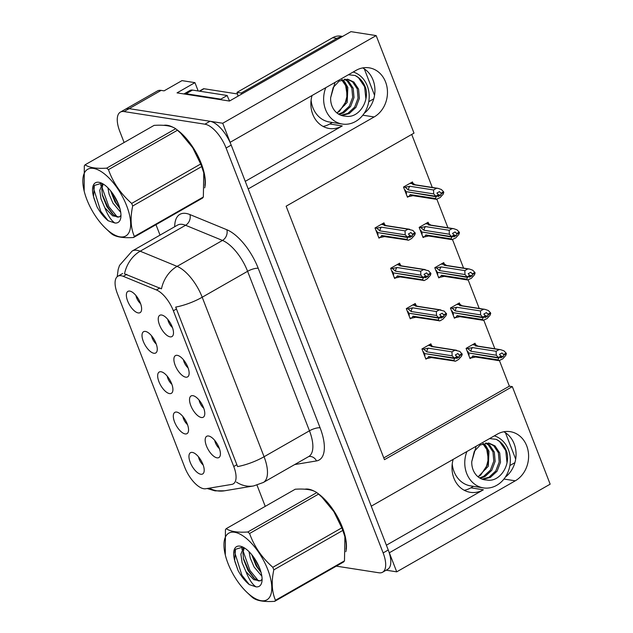 <?xml version="1.0" encoding="UTF-8"?>
<svg xmlns="http://www.w3.org/2000/svg" width="633" height="633" viewBox="0 0 633 633"><rect width="100%" height="100%" fill="white"/><g stroke="black" fill="none" stroke-linecap="round" stroke-linejoin="round"><path stroke-width="0.95" d="M245.264 181.355L342.263 125.935A26.151 22.266 -81.1 0 1 329.2 128.475A26.151 22.266 -81.1 0 1 312.773 114.328A26.151 22.266 -81.1 0 1 312.037 95.528M453.165 459.376A26.151 22.266 98.9 0 0 453.901 478.176A26.151 22.266 98.9 0 0 470.327 492.324A26.151 22.266 98.9 0 0 483.39 489.784L470.857 487.829A26.151 22.266 -81.1 0 1 464.226 490.282M169.525 393.591A12.256 5.317 -119.7 0 0 172.437 392.104A12.256 5.317 -119.7 0 0 170.024 380.251A12.256 5.317 -119.7 0 0 161.051 371.753A12.256 5.317 -119.7 0 0 160.798 371.721A12.256 5.317 -119.7 0 0 159.025 381.905A12.256 5.317 -119.7 0 0 169.525 393.591M185.746 377.181A12.256 5.317 -119.7 0 0 188.666 375.685A12.256 5.317 -119.7 0 0 186.252 363.84A12.256 5.317 -119.7 0 0 177.28 355.342A12.256 5.317 -119.7 0 0 177.026 355.311A12.256 5.317 -119.7 0 0 175.246 365.486A12.256 5.317 -119.7 0 0 185.746 377.181M153.874 353.261A12.256 5.317 -119.7 0 0 156.794 351.774A12.256 5.317 -119.7 0 0 154.381 339.921A12.256 5.317 -119.7 0 0 145.408 331.423A12.256 5.317 -119.7 0 0 145.155 331.391A12.256 5.317 -119.7 0 0 143.382 341.575A12.256 5.317 -119.7 0 0 153.874 353.261M138.231 312.931A12.256 5.317 -119.7 0 0 141.151 311.436A12.256 5.317 -119.7 0 0 138.738 299.591A12.256 5.317 -119.7 0 0 129.765 291.093A12.256 5.317 -119.7 0 0 129.512 291.061A12.256 5.317 -119.7 0 0 127.731 301.245A12.256 5.317 -119.7 0 0 138.231 312.931M185.168 433.921A12.256 5.317 -119.7 0 0 188.08 432.434A12.256 5.317 -119.7 0 0 185.667 420.581A12.256 5.317 -119.7 0 0 176.694 412.083A12.256 5.317 -119.7 0 0 176.441 412.051A12.256 5.317 -119.7 0 0 174.668 422.235A12.256 5.317 -119.7 0 0 185.168 433.921M200.811 474.252A12.256 5.317 -119.7 0 0 203.723 472.764A12.256 5.317 -119.7 0 0 201.31 460.911A12.256 5.317 -119.7 0 0 192.337 452.413A12.256 5.317 -119.7 0 0 192.084 452.381A12.256 5.317 -119.7 0 0 190.311 462.565A12.256 5.317 -119.7 0 0 200.811 474.252M217.032 457.841A12.256 5.317 -119.7 0 0 219.952 456.346A12.256 5.317 -119.7 0 0 217.538 444.501A12.256 5.317 -119.7 0 0 208.566 436.002A12.256 5.317 -119.7 0 0 208.312 435.971A12.256 5.317 -119.7 0 0 206.532 446.154A12.256 5.317 -119.7 0 0 217.032 457.841M201.389 417.511A12.256 5.317 -119.7 0 0 204.309 416.016A12.256 5.317 -119.7 0 0 201.895 404.171A12.256 5.317 -119.7 0 0 192.923 395.672A12.256 5.317 -119.7 0 0 192.669 395.641A12.256 5.317 -119.7 0 0 190.889 405.824A12.256 5.317 -119.7 0 0 201.389 417.511M170.103 336.851A12.256 5.317 -119.7 0 0 173.023 335.355A12.256 5.317 -119.7 0 0 170.609 323.51A12.256 5.317 -119.7 0 0 161.637 315.012A12.256 5.317 -119.7 0 0 161.383 314.981A12.256 5.317 -119.7 0 0 159.603 325.156A12.256 5.317 -119.7 0 0 170.103 336.851M203.802 488.739A22.06 9.566 -119.7 0 0 205.67 488.755L231.82 484.395A22.06 9.566 -119.7 0 0 233.276 483.881A22.06 9.566 -119.7 0 0 233.759 466.505L173.363 310.779A22.06 9.566 -119.7 0 0 156.406 289.946L123.285 276.336A22.06 9.566 -119.7 0 0 117.857 276.233A22.06 9.566 -119.7 0 0 117.374 293.601L184.749 467.304A22.06 9.566 -119.7 0 0 203.802 488.739M386.162 570.191L396.725 571.836L389.327 552.767L515.278 480.811A26.151 22.266 98.9 0 0 528.452 453.196A26.151 22.266 98.9 0 0 510.269 431.674A26.151 22.266 98.9 0 0 497.206 434.214L371.255 506.178L248.199 188.919L374.15 116.955A26.151 22.266 98.9 0 0 387.325 89.34A26.151 22.266 98.9 0 0 369.142 67.826A26.151 22.266 98.9 0 0 356.078 70.366L230.127 142.322L222.729 123.253L129.156 108.654A24.513 10.634 -119.7 0 0 125.469 109.208A24.513 10.634 -119.7 0 1 129.156 108.654L210.021 121.267A24.513 10.634 -119.7 0 1 231.195 145.092L388.251 549.998A24.513 10.634 -119.7 0 1 387.712 569.304L382.593 572.224A24.513 10.634 -119.7 0 0 383.139 552.925L226.084 148.011A24.513 10.634 -119.7 0 0 204.91 124.195L124.044 111.574A24.513 10.634 -119.7 0 0 120.349 112.128A24.513 10.634 -119.7 0 0 119.811 131.435L124.108 142.512M505.332 477.132A26.151 22.266 98.9 0 0 516.053 453.283A26.151 22.266 98.9 0 0 503.836 431.769M222.729 123.253L376.168 35.59L350.935 31.65L229.463 101.051L177.042 92.877L194.948 82.646L198.176 90.97M120.349 112.128L157.435 90.946A24.513 10.634 -119.7 0 1 161.122 90.392L164.089 90.851L181.988 80.62L194.948 82.646M376.168 35.59L414.006 133.136L286.14 206.192L384.46 459.677L512.326 386.628L550.164 484.174L396.725 571.836M332.341 122.486L329.73 123.981A26.151 22.266 -81.1 0 1 323.099 126.426M373.771 98.819L368.754 101.684M514.898 462.668L509.881 465.54M473.476 486.342L470.857 487.829M383.772 457.912L509.367 386.162L499.469 360.652M494.864 348.775L483.826 320.322M479.221 308.445L468.183 279.992M463.578 268.115L452.54 239.662M447.935 227.777L436.897 199.332M432.292 187.447L411.727 134.441M509.367 386.162L512.326 386.628M167.8 319.412A7.351 3.189 -119.7 0 0 172.461 327.57M199.086 400.072A7.351 3.189 -119.7 0 0 203.747 408.238M214.729 440.41A7.351 3.189 -119.7 0 0 219.39 448.568M198.501 456.82A7.351 3.189 -119.7 0 0 203.169 464.978M182.858 416.49A7.351 3.189 -119.7 0 0 187.526 424.648M135.929 295.5A7.351 3.189 -119.7 0 0 140.589 303.658M151.572 335.83A7.351 3.189 -119.7 0 0 156.232 343.988M183.443 359.742A7.351 3.189 -119.7 0 0 188.104 367.908M167.215 376.16A7.351 3.189 -119.7 0 0 171.883 384.318M428.723 223.884L428.098 222.27L419.149 227.382L423.105 237.573L424.308 236.884M444.366 264.214L443.741 262.6L434.792 267.712L438.748 277.903L439.951 277.214M460.009 304.544L459.384 302.93L450.435 308.042L454.391 318.233L455.594 317.544M475.652 344.874L475.027 343.26L466.078 348.372L470.034 358.563L471.237 357.874M413.08 183.554L412.455 181.94L403.506 187.052L407.454 197.243L408.665 196.554M400.23 264.8L399.605 263.178L390.656 268.297L394.612 278.488L395.815 277.8M415.873 305.13L415.248 303.508L406.299 308.627L410.255 318.818L411.458 318.13M431.516 345.46L430.891 343.846L421.942 348.957L425.898 359.148L427.101 358.46M384.587 224.47L383.962 222.848L375.013 227.967L378.961 238.158L380.172 237.47M386.391 545.203L483.39 489.784M362.709 67.921A26.151 22.266 -81.1 0 1 374.926 89.435A26.151 22.266 -81.1 0 1 364.204 113.283M345.84 551.707A39.222 17.012 -119.7 0 0 317.544 493.202M314.427 491.287A39.222 17.012 -119.7 0 0 308.485 489.159A39.222 17.012 -119.7 0 0 304.9 489.19L304.908 489.182M204.712 187.859A39.222 17.012 -119.7 0 0 176.417 129.354M173.3 127.439A39.222 17.012 -119.7 0 0 167.357 125.31A39.222 17.012 -119.7 0 0 163.765 125.334M117.216 276.684L118.173 269.46L119.526 265.393L132.147 251.048A32.687 14.171 60.3 0 1 137.06 250.304A32.687 14.171 60.3 0 1 140.178 251.206A28.604 22.519 -67.7 0 0 124.527 273.836L161.47 288.838A28.604 22.519 -67.7 0 1 177.082 266.374A32.687 14.171 60.3 0 1 202.204 297.233A28.604 8.435 -21.2 0 1 175.713 307.092L237.581 466.592A28.604 8.435 158.8 0 0 264.072 456.733A32.687 14.171 60.3 0 1 263.344 482.473L308.738 456.535A32.687 14.171 -119.7 0 0 309.458 430.796L247.598 271.304A32.687 14.171 -119.7 0 0 222.476 240.437L185.572 225.277A32.687 14.171 -119.7 0 0 182.454 224.375A32.687 14.171 -119.7 0 0 177.541 225.111L177.596 225.071M155.979 224.683L160.03 235.112M257.014 485.163L265.235 506.36M336.321 566.139L378.906 572.778A24.513 10.634 -119.7 0 0 382.593 572.224M409.986 235.666L412.305 236.03L412.748 234.732L410.952 232.533L408.396 233.996L409.962 235.595L407.407 237.059L405.207 234.811L405.057 230.871L407.992 229.193L384.302 225.498L384.896 224.517L381.873 224.042M381.477 224.264L386.731 225.704M376.121 230.816L376.738 230.91L377.363 232.517L407.407 237.059M375.084 227.92L376.698 228.173L379.903 230.863L405.207 234.811M376.698 228.173L381.367 227.176L405.057 230.871M378.605 237.225L380.314 237.494L381.707 235.516A5.555 4.732 98.9 0 0 383.78 236.489L408.673 240.192L411.608 238.514L414.686 235.088L415.311 233.276L412.882 230.428L407.992 229.193M381.707 235.516L407.019 239.464L407.573 237.502L377.846 232.588M377.474 234.313L378.091 234.408L377.474 232.809M380.314 237.494L384.975 236.497M407.636 237.66L410.192 236.196L409.749 237.486L412.305 236.03M381.367 227.176A5.555 4.732 98.9 0 0 379.903 230.863M415.074 232.675L412.518 234.139M384.302 225.498A5.555 4.732 -81.1 0 1 385.497 225.506L409.575 229.265M415.311 233.276L412.748 234.732M407.858 240.247L407.019 239.464M409.646 235.967L410.192 236.196M409.962 235.595L407.462 237.209M407.573 237.502L410.137 236.046M407.098 196.309L408.807 196.578L410.2 194.608L435.512 198.556L436.129 196.744L406.339 191.68M436.066 196.594L438.629 195.13L438.242 196.578L440.797 195.114L441.241 193.825L443.804 192.361L443.567 191.759L441.011 193.223L439.444 191.617L436.889 193.081L438.511 194.837L435.955 196.301L433.7 193.896L433.55 189.963L436.485 188.286L412.795 184.591A5.555 4.732 -81.1 0 1 413.99 184.599L438.068 188.349L441.375 189.512L443.567 191.759M438.139 195.051L438.629 195.13M436.129 196.744L438.685 195.281M438.455 194.687L435.9 196.143M404.614 189.908L405.231 190.003L405.856 191.601L435.955 196.301M405.967 193.397L406.584 193.492L405.967 191.894M408.807 196.578L413.468 195.581M410.2 194.608A5.555 4.732 98.9 0 0 412.273 195.573L436.351 199.332L435.512 198.556M443.804 192.361L443.179 194.173L440.101 197.599L436.351 199.332M441.241 193.825L441.011 193.223M415.224 184.789L413.389 183.602L410.366 183.127M412.795 184.591L413.017 183.831L409.97 183.356M436.485 188.286L438.068 188.349M433.7 193.896L408.396 189.947A5.555 4.732 -81.1 0 1 409.86 186.268L433.55 189.963M408.396 189.947L405.191 187.257L409.86 186.268M405.191 187.257L403.577 187.004M440.797 195.114L438.479 194.75M425.629 275.996L427.948 276.36L428.391 275.062L426.595 272.863L424.039 274.326L425.605 275.933L423.05 277.389L420.85 275.141L420.7 271.209L423.635 269.523L399.945 265.828L400.539 264.847L397.516 264.372M397.12 264.602L402.374 266.034M391.764 271.146L392.381 271.248L393.006 272.847L423.05 277.389M390.727 268.25L392.341 268.503L395.546 271.193L420.85 275.141M392.341 268.503L397.01 267.506L420.7 271.209M394.248 277.555L395.957 277.824L397.35 275.853A5.555 4.732 98.9 0 0 399.423 276.819L424.316 280.522L427.251 278.844L430.329 275.418L430.954 273.606L428.525 270.758L423.635 269.523M397.35 275.853L422.662 279.802L423.216 277.832L393.489 272.926M393.117 274.643L393.734 274.738L393.117 273.139M395.957 277.824L400.618 276.827M423.279 277.99L425.835 276.526L425.392 277.816L427.948 276.36M397.01 267.506A5.555 4.732 98.9 0 0 395.546 271.193M430.717 273.005L428.161 274.469M399.945 265.828A5.555 4.732 -81.1 0 1 401.14 265.836L425.218 269.595M430.954 273.606L428.391 275.062M423.501 280.577L422.662 279.802M425.289 276.297L425.835 276.526M425.605 275.933L423.105 277.547M423.216 277.832L425.78 276.376M441.272 316.326L443.591 316.69L444.034 315.392L442.238 313.193L439.682 314.656L441.248 316.263L438.693 317.719L436.493 315.471L436.343 311.539L439.278 309.861L415.588 306.158L416.182 305.177L413.159 304.702M412.763 304.932L418.017 306.364M407.407 311.476L408.024 311.578L408.649 313.177L438.693 317.719M406.37 308.58L407.984 308.833L411.189 311.523L436.493 315.471M407.984 308.833L412.653 307.836L436.343 311.539M409.891 317.885L411.6 318.154L412.993 316.184A5.555 4.732 98.9 0 0 415.066 317.149L439.959 320.852L442.894 319.174L445.972 315.748L446.597 313.936L444.168 311.088L439.278 309.861M412.993 316.184L438.305 320.132L438.859 318.162L409.132 313.256M408.76 314.973L409.377 315.068L408.76 313.47M411.6 318.154L416.261 317.157M438.922 318.32L441.478 316.856L441.035 318.146L443.591 316.69M412.653 307.836A5.555 4.732 98.9 0 0 411.189 311.523M446.36 313.335L443.804 314.799M415.588 306.158A5.555 4.732 -81.1 0 1 416.783 306.166L440.861 309.925M446.597 313.936L444.034 315.392M439.144 320.907L438.305 320.132M440.932 316.627L441.478 316.856M441.248 316.263L438.748 317.877M438.859 318.162L441.423 316.706M456.915 356.656L459.241 357.02L459.677 355.73L457.881 353.523L455.325 354.986L456.891 356.593L454.336 358.049L452.136 355.801L451.986 351.869L454.921 350.191L431.231 346.488L431.825 345.507L428.802 345.032M428.406 345.262L433.66 346.694M423.05 351.813L423.667 351.908L424.292 353.507L454.336 358.049M422.013 348.91L423.627 349.163L426.832 351.853L452.136 355.801M423.627 349.163L428.296 348.174L451.986 351.869M425.534 358.215L427.243 358.484L428.636 356.514A5.555 4.732 98.9 0 0 430.709 357.479L455.602 361.182L458.537 359.504L461.615 356.078L462.24 354.266L459.811 351.418L454.921 350.191M428.636 356.514L453.948 360.462L454.51 358.5L424.775 353.586M424.403 355.303L425.02 355.398L424.403 353.8M427.243 358.484L431.904 357.487M454.565 358.65L457.121 357.186L456.678 358.476L459.241 357.02M428.296 348.174A5.555 4.732 98.9 0 0 426.832 351.853M462.003 353.665L459.447 355.129M431.231 346.488A5.555 4.732 -81.1 0 1 432.426 346.496L456.504 350.255M462.24 354.266L459.677 355.73M454.787 361.237L453.948 360.462M456.575 356.957L457.121 357.186M456.891 356.593L454.391 358.207M454.51 358.5L457.066 357.036M422.741 236.639L424.45 236.908L425.843 234.938L451.155 238.886L451.772 237.074L421.982 232.01M451.709 236.924L454.272 235.46L453.885 236.908L456.44 235.444L456.884 234.155L459.447 232.691L459.21 232.097L456.654 233.553L455.087 231.947L452.532 233.411L454.154 235.167L451.598 236.631L449.343 234.226L449.193 230.293L452.128 228.616L428.438 224.921A5.555 4.732 -81.1 0 1 429.633 224.929L453.711 228.679L457.018 229.842L459.21 232.097M453.782 235.381L454.272 235.46M451.772 237.074L454.328 235.611M454.098 235.017L451.543 236.481M420.257 230.238L420.874 230.333L421.499 231.931L451.598 236.631M421.61 233.727L422.227 233.83L421.61 232.224M424.45 236.908L429.111 235.911M425.843 234.938A5.555 4.732 98.9 0 0 427.916 235.903L451.994 239.662L451.155 238.886M459.447 232.691L458.822 234.503L455.744 237.929L451.994 239.662M456.884 234.155L456.654 233.553M430.867 225.119L429.032 223.94L426.009 223.465M428.438 224.921L428.66 224.161L425.613 223.686M452.128 228.616L453.711 228.679M449.343 234.226L424.039 230.277A5.555 4.732 -81.1 0 1 425.503 226.598L449.193 230.293M424.039 230.277L420.834 227.587L425.503 226.598M420.834 227.587L419.22 227.342M456.44 235.444L454.122 235.08M438.384 276.969L440.093 277.238L441.486 275.268L466.798 279.216L467.415 277.404L437.625 272.34M467.352 277.254L469.915 275.79L469.528 277.238L472.083 275.774L472.527 274.485L475.09 273.021L474.853 272.427L472.297 273.883L470.73 272.277L468.175 273.741L469.797 275.497L467.241 276.961L464.986 274.556L464.836 270.623L467.771 268.946L444.081 265.251A5.555 4.732 -81.1 0 1 445.276 265.259L469.354 269.009L472.661 270.172L474.853 272.427M469.425 275.711L469.915 275.79M467.415 277.404L469.971 275.941M469.741 275.347L467.186 276.811M435.9 270.568L436.517 270.663L437.142 272.261L467.241 276.961M437.253 274.057L437.87 274.16L437.253 272.554M440.093 277.238L444.754 276.249M441.486 275.268A5.555 4.732 98.9 0 0 443.559 276.233L467.637 279.992L466.798 279.216M475.09 273.021L474.465 274.833L471.387 278.267L467.637 279.992M472.527 274.485L472.297 273.883M446.51 265.449L444.675 264.27L441.652 263.795M444.081 265.251L444.303 264.491L441.256 264.016M467.771 268.946L469.354 269.009M464.986 274.556L439.682 270.608A5.555 4.732 -81.1 0 1 441.146 266.928L464.836 270.623M439.682 270.608L436.477 267.925L441.146 266.928M436.477 267.925L434.863 267.672M472.083 275.774L469.765 275.41M454.027 317.307L455.736 317.568L457.129 315.598L482.441 319.546L483.058 317.734L453.268 312.67M483.003 317.584L485.558 316.12L485.171 317.568L487.734 316.104L488.17 314.815L490.733 313.351L490.496 312.757L487.94 314.213L486.373 312.615L483.818 314.071L485.44 315.827L482.884 317.291L480.629 314.886L480.479 310.953L483.414 309.276L459.724 305.581A5.555 4.732 -81.1 0 1 460.919 305.589L484.997 309.347L488.304 310.502L490.496 312.757M485.068 316.049L485.558 316.12M483.058 317.734L485.614 316.278M485.384 315.677L482.829 317.141M451.543 310.898L452.16 310.993L452.785 312.591L482.884 317.291M452.896 314.387L453.513 314.49L452.896 312.884M455.736 317.568L460.397 316.579M457.129 315.598A5.555 4.732 98.9 0 0 459.202 316.571L483.28 320.322L482.441 319.546M490.733 313.351L490.108 315.163L487.03 318.597L483.28 320.322M488.17 314.815L487.94 314.213M462.153 305.779L460.318 304.6L457.295 304.125M459.724 305.581L459.946 304.821L456.899 304.346M483.414 309.276L484.997 309.347M480.629 314.886L455.325 310.938A5.555 4.732 -81.1 0 1 456.789 307.258L480.479 310.953M455.325 310.938L452.12 308.255L456.789 307.258M452.12 308.255L450.506 308.002M487.734 316.104L485.408 315.74M469.67 357.637L471.379 357.898L472.772 355.928L498.084 359.876L498.701 358.064L468.918 353M498.646 357.914L501.201 356.45L500.814 357.898L503.377 356.434L503.813 355.145L506.376 353.681L506.139 353.087L503.583 354.551L502.016 352.945L499.461 354.401L501.083 356.165L498.527 357.621L496.272 355.216L496.122 351.283L499.057 349.606L475.367 345.911A5.555 4.732 -81.1 0 1 476.562 345.919L500.64 349.677L503.947 350.832L506.139 353.087M500.711 356.379L501.201 356.45M498.701 358.064L501.257 356.608M501.027 356.007L498.472 357.471M467.186 351.228L467.803 351.323L468.428 352.929L498.527 357.621M468.539 354.725L469.156 354.82L468.539 353.214M471.379 357.898L476.04 356.909M472.772 355.928A5.555 4.732 98.9 0 0 474.845 356.901L498.923 360.652L498.084 359.876M506.376 353.681L505.751 355.493L502.673 358.927L498.923 360.652M503.813 355.145L503.583 354.551M477.796 346.109L475.961 344.93M475.367 345.911L475.589 345.151L472.55 344.676M499.057 349.606L500.64 349.677M496.272 355.216L470.968 351.268A5.555 4.732 -81.1 0 1 472.432 347.588L496.122 351.283M470.968 351.268L467.771 348.585L472.432 347.588M467.771 348.585L466.149 348.332M503.377 356.434L501.051 356.078M466.901 451.527A26.641 22.685 98.9 0 0 466.703 473.476A26.641 22.685 98.9 0 0 483.438 487.893A26.641 22.685 98.9 0 0 505.435 476.973A26.641 22.685 98.9 0 0 508.386 449.667A26.641 22.685 98.9 0 0 494.326 435.86M485.693 469.298L488.328 459.234L486.745 449.272L485.044 445.933M478.105 476.847L488.312 466.228L488.969 451.274L485.812 445.727L483.367 443.535M482.805 443.725L487.79 450.886L488.019 463.973L480.676 475.098L478.042 476.799M488.265 443.013L493.685 445.703L498.369 452.753L499.176 462.011L495.774 470.984L488.953 477.25L482.077 479.134M489.562 438.582L496.272 439.349C501.407 441.961 504.968 446.32 506.954 452.421C510.396 466.094 499.271 482.647 486.658 479.98A18.468 15.722 98.9 0 1 484.696 479.822A18.468 15.722 98.9 0 1 473.096 469.828A18.468 15.722 98.9 0 1 471.767 461.568L474.299 451.376L480.225 444.975L488.937 443.1L495.03 445.909L499.706 452.959L500.513 462.225L497.119 471.197L490.298 477.456L482.71 479.347M485.503 443.06L488.312 444.864L492.988 451.915L493.795 461.172L490.393 470.145L483.572 476.412L479.592 477.907M486.199 442.989L489.657 445.07L494.333 452.12L495.141 461.386L491.738 470.359L484.918 476.617L480.202 478.271M486.658 479.98L484.649 479.814M471.767 461.568L476.182 446.225M515.681 459.147L505.435 432.719M496.272 439.349L499.548 441.494L505.743 450.601L507.001 462.573M325.773 87.678A26.641 22.685 98.9 0 0 325.576 109.628A26.641 22.685 98.9 0 0 342.311 124.044A26.641 22.685 98.9 0 0 364.307 113.125A26.641 22.685 98.9 0 0 367.259 85.811A26.641 22.685 98.9 0 0 353.198 72.012M344.566 105.45L347.193 95.377L345.618 85.423L343.917 82.084M336.978 112.998L347.185 102.38L347.841 87.425L344.684 81.879L342.239 79.687M341.678 79.869L346.662 87.037L346.892 100.125L339.549 111.25L336.914 112.951M347.137 79.165L352.557 81.847L357.234 88.897L358.041 98.162L354.646 107.135L347.826 113.394L340.95 115.285M348.435 74.734L355.145 75.501C360.28 78.112 363.84 82.472 365.827 88.573C369.268 102.245 358.143 118.798 345.523 116.132A18.468 15.722 98.9 0 1 343.569 115.966A18.468 15.722 98.9 0 1 331.969 105.98A18.468 15.722 98.9 0 1 330.64 97.711L333.172 87.52L339.098 81.119L347.81 79.244L353.902 82.061L358.579 89.111L359.386 98.368L355.983 107.349L349.171 113.608L341.583 115.499M344.376 79.212L347.185 81.008L351.861 88.058L352.668 97.324L349.266 106.297L342.445 112.555L338.465 114.059M345.072 79.141L348.522 81.222L353.206 88.272L354.013 97.529L350.611 106.51L343.79 112.769L339.074 114.423M345.523 116.132L343.521 115.958M330.64 97.711L335.055 82.377M374.554 95.29L364.307 68.87M342.065 36.714A16.347 13.918 98.9 0 0 336.867 38.391L241.22 93.035A16.347 13.918 -81.1 0 1 241.592 94.119M237.976 96.184A16.347 13.918 98.9 0 0 236.987 92.378L241.22 93.035M342.58 36.421L340.799 36.144A16.347 13.918 98.9 0 0 332.626 37.735L236.987 92.378M186.086 93.739L192.487 90.084A16.347 7.09 -119.7 0 0 190.027 90.456L183.91 93.945A16.347 7.09 60.3 0 1 186.086 93.739L220.806 99.152A16.347 7.09 -119.7 0 0 221.012 99.737M220.806 99.152L227.2 95.504A16.347 7.09 -119.7 0 0 229.629 100.956M192.487 90.084L227.2 95.504M355.145 75.501L358.42 77.645L364.616 86.745L365.874 98.724M307.021 489.38A38.819 16.83 60.3 0 1 308.627 489.523A38.819 16.83 60.3 0 1 310.945 490.084M319.689 495.085A38.819 16.83 60.3 0 1 346.006 549.23M165.893 125.532A38.819 16.83 60.3 0 1 167.5 125.674A38.819 16.83 60.3 0 1 169.818 126.236M178.561 131.237A38.819 16.83 60.3 0 1 204.878 185.382M237.51 93.969L204 88.739A4.083 1.772 -119.7 0 0 203.383 88.826L199.324 91.152M267.775 569.581A38.407 16.656 -119.7 0 0 237.209 532.923A38.407 16.656 -119.7 0 0 225.293 554.943A38.407 16.656 -119.7 0 0 227.975 563.37A38.407 16.656 -119.7 0 0 246.348 591.784A38.407 16.656 -119.7 0 0 268.59 598.517A38.407 16.656 -119.7 0 0 267.775 569.581M273.812 569.85C271.272 581.719 271.826 591.855 275.482 600.266A44.128 19.132 -119.7 0 1 274.682 601.35L343.679 561.93A44.128 19.132 -119.7 0 0 344.479 560.846L344.89 536.752L342.809 530.43L273.812 569.85A44.128 19.132 -119.7 0 0 273.321 568.569A44.128 19.132 -119.7 0 0 272.807 567.279L341.804 527.859L333.852 511.599L322.023 497.285L318.581 494.08A44.128 19.132 -119.7 0 0 316.785 492.593C312.71 489.705 305.525 488.581 295.231 489.23L226.234 528.65C230.341 531.538 237.525 532.662 247.788 532.005L316.785 492.593M318.581 494.08L249.584 533.5C254.197 546.477 261.943 557.736 272.807 567.279M249.584 533.5A44.128 19.132 -119.7 0 0 247.788 532.005M226.234 528.65A44.128 19.132 -119.7 0 0 225.435 529.734L225.293 554.943M342.809 530.43A44.128 19.132 -119.7 0 0 342.318 529.148A44.128 19.132 -119.7 0 0 341.804 527.859M344.89 536.752L344.621 535.637A38.407 16.656 -119.7 0 0 341.939 527.21A38.407 16.656 -119.7 0 0 323.566 498.796L322.023 497.285M249.038 551.683L250.249 558.077L254.094 566.986L261.856 576.18M251.673 554.579L256.12 565.831L261.113 572.62M243.594 547.458L240.872 554.215L242.123 562.721L245.976 571.639L253.793 579.686L260.392 580.833L261.595 579.725M244.251 547.83L242.906 553.052L243.642 559.612L248.001 570.468L253.73 577.992L258.264 580.872L260.298 580.857M259.704 568.323A22.835 9.899 -119.7 0 0 242.083 546.73A22.835 9.899 -119.7 0 0 234.653 560.403L238.135 570.642C241.395 576.552 245.113 581.205 249.299 584.599L256.017 586.846A22.835 9.899 -119.7 0 0 261.943 581.49A22.835 9.899 -119.7 0 0 259.704 568.323M242.898 547.094L235.492 549.286L234.653 560.403M256.017 586.846C252.361 584.473 249.014 579.401 245.976 571.639M275.482 600.266L344.479 560.846M246.348 591.784L251.333 596.5A44.128 19.132 -119.7 0 0 253.129 597.987C257.235 600.883 264.42 601.999 274.682 601.35M254.11 557.815L259.744 568.418M243.096 551.042L250.003 570.547L258.517 580.928M235.057 550.124L234.843 552.767L241.885 575.183L249.299 584.599M251.823 554.761L257.109 566.488L260.946 572.01M242.051 546.857L241.948 549.468M243.341 558.171L248.991 571.124L254.798 578.934M234.89 561.534L238.135 570.642M126.647 205.725A38.407 16.656 -119.7 0 0 96.081 169.066A38.407 16.656 -119.7 0 0 84.165 191.087A38.407 16.656 -119.7 0 0 86.848 199.522A38.407 16.656 -119.7 0 0 105.213 227.935A38.407 16.656 -119.7 0 0 127.462 234.669A38.407 16.656 -119.7 0 0 126.647 205.725M132.685 206.002C130.137 217.863 130.699 227.999 134.354 236.418A44.128 19.132 -119.7 0 1 133.555 237.502L202.552 198.082A44.128 19.132 -119.7 0 0 203.351 196.998L203.763 172.896L201.674 166.582L132.685 206.002A44.128 19.132 -119.7 0 0 132.194 204.712A44.128 19.132 -119.7 0 0 131.68 203.422L200.677 164.002L192.725 147.75L180.896 133.436L177.454 130.232A44.128 19.132 -119.7 0 0 175.657 128.736C171.583 125.856 164.398 124.733 154.104 125.374L85.107 164.794C89.213 167.69 96.398 168.805 106.661 168.156L175.657 128.736M177.454 130.232L108.457 169.652C113.07 182.628 120.816 193.888 131.68 203.422M108.457 169.652A44.128 19.132 -119.7 0 0 106.661 168.156M85.107 164.794A44.128 19.132 -119.7 0 0 84.308 165.878L84.165 191.087M201.674 166.582A44.128 19.132 -119.7 0 0 201.191 165.292A44.128 19.132 -119.7 0 0 200.677 164.002M203.763 172.896L203.486 171.788A38.407 16.656 -119.7 0 0 200.811 163.354A38.407 16.656 -119.7 0 0 182.439 134.948L180.896 133.436M107.911 187.827L109.121 194.228L112.967 203.138L120.729 212.332M110.546 190.731L114.992 201.982L119.985 208.763M102.467 183.602L99.745 190.359L100.995 198.865L104.841 207.79L112.666 215.837L119.265 216.984L120.468 215.869M103.124 183.981L101.771 189.204L102.514 195.763L106.874 206.619L112.603 214.144L117.129 217.016L119.17 217M118.577 204.467A22.835 9.899 -119.7 0 0 100.956 182.882A22.835 9.899 -119.7 0 0 93.526 196.554L97.007 206.785C100.267 212.696 103.986 217.348 108.172 220.751L114.889 222.998A22.835 9.899 -119.7 0 0 120.808 217.641A22.835 9.899 -119.7 0 0 118.577 204.467M101.771 183.246L94.364 185.437L93.526 196.554M114.889 222.998C111.234 220.616 107.887 215.544 104.841 207.79M134.354 236.418L203.351 196.998M105.213 227.935L110.205 232.643A44.128 19.132 -119.7 0 0 112.001 234.139C116.108 237.027 123.293 238.15 133.555 237.502M112.983 193.959L118.616 204.57M101.968 187.194L108.876 206.698L117.382 217.079M93.921 186.276L93.716 188.919L100.758 211.335L108.172 220.751M110.696 190.913L115.981 202.639L119.819 208.154M100.924 183.008L100.821 185.611M102.214 194.323L107.863 207.276L113.671 215.085M93.763 197.678L97.007 206.785M503.947 479.039L515.278 480.811M161.122 90.392L124.044 111.574M156.406 289.946L159.888 287.96M173.363 310.779L176.544 308.959M123.285 276.336L126.766 274.35M233.759 466.505L236.948 464.685M362.82 115.19L374.15 116.955M342.263 125.935L329.73 123.981M174.7 226.733A40.86 17.716 60.3 0 1 186.031 213.44A40.86 17.716 60.3 0 1 189.916 214.563L226.828 229.732A40.86 17.716 60.3 0 1 258.224 268.305L320.092 427.805A40.86 17.716 60.3 0 1 316.5 460.927L294.701 464.559M207.157 488.502L214.991 490.852L224.454 490.804A28.604 25.447 -99.5 0 1 209.294 488.146M258.224 268.305A8.174 2.413 158.8 0 0 247.598 271.304L202.204 297.233L264.072 456.733L309.458 430.796A8.174 2.413 158.8 0 1 320.092 427.805M224.454 490.804L253.596 485.946A28.604 25.447 -99.5 0 1 236.433 482.077M189.916 214.563A8.174 6.433 112.3 0 1 185.572 225.277L140.178 251.206L177.082 266.374L222.476 240.437A8.174 6.433 112.3 0 0 226.828 229.732M383.139 552.925L388.251 549.998M226.084 148.011L231.195 145.092M204.91 124.195L210.021 121.267M316.5 460.927A8.174 7.272 80.5 0 0 308.793 456.512M452.223 464.036A26.641 22.685 98.9 0 0 454.003 471.498A26.641 22.685 98.9 0 0 470.738 485.915L483.438 487.893M483.28 443.559A18.468 15.722 -81.1 0 1 485.812 445.727M311.096 100.188A26.641 22.685 98.9 0 0 312.876 107.65A26.641 22.685 98.9 0 0 329.611 122.058L342.311 124.044M342.152 79.711A18.468 15.722 -81.1 0 1 344.684 81.879M332.626 37.735L336.867 38.391M204 88.739L199.68 91.207M117.857 276.233L122.691 273.472M253.596 485.946L263.344 482.473M132.147 251.048L177.541 225.111M475.961 344.922L472.938 344.455"/></g></svg>
